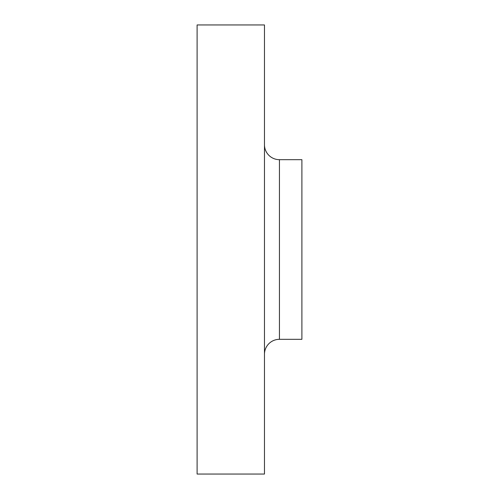 <?xml version="1.0" encoding="UTF-8"?>
<svg xmlns="http://www.w3.org/2000/svg" width="499" height="499" viewBox="0 0 499 499"><rect width="100%" height="100%" fill="white"/><g stroke="black" fill="none" stroke-linecap="round" stroke-linejoin="round"><path stroke-width="0.75" d="M264.47 354.29A14.97 14.97 0 0 1 279.44 339.32L301.895 339.32L301.895 159.68L279.44 159.68A14.97 14.97 0 0 1 264.47 144.71A14.97 14.97 0 0 0 279.44 159.68L279.44 339.32A14.97 14.97 0 0 0 264.47 354.29M197.105 474.05L264.47 474.05L264.47 24.95L197.105 24.95L197.105 474.05L197.105 24.95L264.47 24.95L264.47 474.05L197.105 474.05M301.895 339.32L279.44 339.32L279.44 159.68L301.895 159.68L301.895 339.32"/></g></svg>
